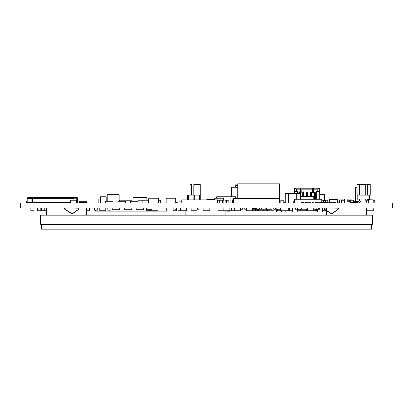 <?xml version="1.0" encoding="UTF-8"?>
<svg xmlns="http://www.w3.org/2000/svg" width="413" height="413" viewBox="0 0 413 413"><rect width="100%" height="100%" fill="white"/><g stroke="black" fill="none" stroke-linecap="round" stroke-linejoin="round"><path stroke-width="0.62" d="M86.596 215.173L86.596 207.976M46.628 215.173L46.628 207.976M366.372 215.173L366.372 207.976M326.404 215.173L326.404 210.661M326.404 210.475L326.404 207.976M110.952 207.976L110.952 210.181L107.803 210.181L107.803 207.976M94.613 207.976L94.613 210.181L97.762 210.181L97.762 207.976M284.438 203.01L284.438 202.607L285.269 202.607M346.899 203.01L346.899 201.75L350.673 201.75L350.673 203.01M344.427 199.861L339.61 199.861L339.61 203.01M347.147 199.861L351.566 199.861L351.566 200.212M246.468 207.976L246.468 210.775L255.26 210.775L255.26 209.236M255.26 210.775L257.66 210.775L257.66 209.236M181.766 201.121L179.005 201.121L179.005 203.01M337.333 202.607L338.195 202.607L338.195 203.01M175.726 202.607L177.244 202.607L177.244 203.01M361.034 199.861L361.034 199.076L361.034 199.861A3.149 3.149 0 0 1 357.978 203.005L357.978 202.607L351.582 202.607L351.582 203.01M86.797 203.01L86.797 202.607L80.401 202.607L80.401 203.01M95.599 210.181L95.599 211.126L166.723 211.126L166.723 207.976M158.339 199.009L158.737 199.009L158.737 203.01M148.344 203.01L148.344 199.009L148.747 199.009M100.586 199.009L98.186 199.009L98.186 203.01M106.182 199.009L107.194 199.009M366.372 210.775L373.765 210.775L373.765 207.976M306.818 209.236L306.818 210.775L316.41 210.775L316.41 209.236M79.337 203.01L79.337 201.276L86.26 201.276L86.26 202.607M44.232 207.976L44.232 210.775L41.832 210.775L41.832 207.976M316.41 210.775L317.612 210.775M322.408 210.775L322.605 207.976M322.605 210.775L324.004 210.775L324.004 207.976M258.657 209.236L258.657 210.775L267.448 210.775L267.448 209.236M267.448 210.775L269.849 210.775L269.849 209.236M277.242 209.236L277.242 210.775L289.033 210.775L289.033 207.976M70.411 203.01L70.411 200.212L76.405 200.212L76.405 203.01M327.803 202.695L327.803 200.212L325.403 200.212L325.403 202.695M283.241 203.01L283.241 200.212L280.84 200.212L280.84 203.01M225.085 203.01L225.085 200.212L226.484 200.212L226.484 203.01M226.484 200.212L228.879 200.212L228.879 203.01M37.635 207.976L37.635 210.775L41.434 210.775L41.434 207.976M252.462 210.775L252.462 207.976M203.103 207.976L203.103 210.775L209.097 210.775L209.097 207.976M297.226 210.775L300.427 210.775L300.427 209.236M226.443 200.212L226.443 203.01M99.786 207.976L99.786 210.775L105.78 210.775L105.78 207.976M150.544 209.706L150.544 210.775L151.943 210.775L151.943 207.976M151.943 210.775L157.942 210.775L157.942 207.976M315.811 210.775L315.811 209.236M217.888 207.976L217.888 210.775L234.476 210.775L234.476 207.976M234.476 210.775L240.474 210.775L240.474 207.976M197.109 207.976L197.109 210.775L191.111 210.775L191.111 207.976M209.097 210.775L209.897 210.775L209.897 207.976M263.814 210.775L263.814 209.236M266.209 210.775L266.209 209.236M297.825 210.775L297.825 209.236M125.965 203.01L125.965 200.212L131.959 200.212L131.959 201.276M158.737 200.212L160.734 200.212L160.734 203.01M227.486 210.775L227.486 211.177L229.881 211.177L229.881 207.976M223.887 210.775L223.887 207.976M177.926 207.976L177.926 210.775L186.516 210.775L186.516 207.976M180.522 210.775L180.522 207.976M231.678 210.775L231.678 207.976M219.251 203.01L219.251 200.212L217.888 200.212L217.888 203.01M219.251 200.212L223.887 200.212L223.887 203.01M44.232 210.775L46.628 210.775M313.735 210.775L313.735 207.976M307.737 210.775L307.737 207.976M119.445 201.276L119.445 200.176L128.887 200.212M107.194 201.276L107.194 194.668L119.156 194.668L119.156 201.276M368.37 200.212L366.77 200.212L366.77 203.01M373.166 200.212L374.767 200.212L374.767 203.01M137.957 201.276L137.957 200.212L142.149 200.212L142.149 203.01M142.149 200.212L148.344 200.212M40.835 210.775L40.835 207.976M347.147 200.212L349.383 200.212L349.383 201.75M341.391 203.01L341.391 200.212L344.427 200.212M280.442 210.775L280.442 207.976M176.325 209.236L176.325 210.775L173.124 210.775L173.124 207.976M34.042 207.976L34.042 210.775L30.841 210.775L30.841 207.976M321.753 200.212L323.405 200.212L323.405 202.695M289.033 210.775L292.43 210.775M289.632 210.775L289.632 207.976M314.014 210.775L314.014 209.236M274.046 209.236L274.046 210.775L270.851 210.775L270.856 207.976L270.851 209.236L271.986 209.236L271.986 207.976M324.004 210.775L326.404 210.775M280.763 210.775L280.763 207.976M288.754 210.775L288.754 207.976M100.586 203.01L100.586 196.774L106.182 196.774L106.182 201.276M216.691 198.214L216.691 196.774L235.678 196.774L235.678 198.601M230.082 196.774L230.082 203.01M222.447 200.212L222.447 203.01M353.383 202.607L353.383 200.212L350.183 200.212L350.183 201.75M300.427 210.775L306.622 210.775L306.622 209.236M269.849 210.775L270.05 209.236M149.346 209.706L149.346 210.775L146.15 210.775L146.15 207.976M86.596 210.775L89.595 210.775L89.595 207.976M119.156 200.212L119.445 200.212M292.43 207.976L292.43 211.972L285.837 211.972L285.837 210.775M292.43 211.972L297.226 211.972L297.226 209.236M322.408 207.976L322.408 211.972L317.612 211.972L317.612 209.236M304.422 199.231L315.609 199.231M281.439 210.775L281.439 211.972L276.643 211.972L276.643 209.236M151.943 209.706L146.367 209.706L146.367 207.976M143.729 207.976L143.729 209.706L136.176 209.706L136.176 207.976M130.58 203.01L130.58 201.276L138.133 201.276L138.133 203.01M131.819 207.976L131.819 209.706L124.267 209.706L124.267 207.976M117.994 203.01L117.994 201.276L125.547 201.276L125.547 203.01M119.749 207.976L119.749 209.706L112.197 209.706L112.197 207.976M105.403 203.01L105.403 201.276L112.956 201.276L112.956 203.01M166.134 203.01L166.134 198.214L175.726 198.214L175.726 203.01M148.747 203.01L148.747 198.214L158.339 198.214L158.339 203.01M223.686 200.212L223.686 198.214L214.094 198.214L214.094 199.515M181.766 203.01L181.766 199.861L217.646 199.861L217.646 203.01M207.321 199.861L207.321 199.515L214.559 199.515L214.559 199.861M279.234 203.01L279.234 198.601L233.288 198.601L233.288 203.01M300.385 196.712L313.214 196.712L313.214 199.009M285.238 202.607L285.269 196.712M285.269 203.01L285.269 193.568L288.496 193.568L288.496 203.01M288.496 193.568L296.312 193.568L296.312 199.231M296.312 193.568L300.385 193.568L300.385 199.231M133.032 201.276L133.032 197.342L146.878 197.342L146.878 200.212M337.333 203.01L337.333 199.515L329.466 199.515L329.466 202.695M321.753 202.695L321.753 199.231L294.686 199.231L294.686 203.01M237.754 198.601L237.754 183.826L279.482 183.826L279.482 203.01M373.166 203.01L373.166 199.809L368.37 199.809L368.37 203.01M233.288 199.809L232.679 199.809L232.679 203.01M207.341 199.515L207.341 199.009L206.139 199.009L206.139 199.861M207.341 199.009L214.094 199.009M344.427 203.01L344.427 199.009L347.147 199.009L347.147 201.75M313.735 209.236L319.13 209.236L319.13 207.976M295.429 207.976L295.429 209.236L297.628 209.236L297.628 207.976M296.028 209.236L296.028 207.976M319.13 209.236L319.77 209.236L319.77 207.976M297.628 209.236L307.06 209.236L307.06 207.976M316.162 209.236L316.162 207.976M315.031 209.236L315.031 207.976M318.609 209.236L318.609 207.976M317.008 209.236L317.008 207.976M294.686 201.75L293.23 201.75L293.23 203.01M280.442 209.236L280.639 207.976M273.767 207.976L273.767 209.236L276.121 209.236L276.121 207.976M301.382 209.236L301.382 207.976M252.462 209.236L259.937 209.236L259.937 207.976M259.937 209.236L261.537 209.236L261.537 207.976M259.519 209.236L259.519 207.976M270.851 209.236L266.85 209.236L266.85 207.976M261.537 209.236L261.857 209.236L261.857 207.976M261.857 209.236L265.853 209.236L265.853 207.976M256.612 209.236L256.612 207.976M259.436 209.236L259.436 207.976M255.482 209.236L255.482 207.976M314.092 209.236L314.092 207.976M265.853 209.236L266.612 209.236L266.612 207.976M273.845 209.236L273.845 207.976M275.445 209.236L275.445 207.976M254.64 209.236L254.64 207.976M253.51 209.236L253.51 207.976M244.749 207.976L244.749 209.236L246.349 209.236L246.349 207.976M175.004 207.976L175.004 209.236L176.604 209.236L176.604 207.976M240.474 209.236L243.071 209.236L243.071 207.976M261.847 209.236L261.847 207.976M276.121 209.236L280.122 209.236L280.122 207.976M301.944 209.236L301.944 207.976M305.94 209.236L305.94 207.976M198.906 207.976L198.906 209.236L197.306 209.236L197.306 207.976M240.671 209.236L240.671 207.976M242.271 209.236L242.271 207.976M20.65 203.01L392.35 203.01L392.35 207.976L20.65 207.976L20.65 203.01M335.955 203.01L335.955 202.695L332.558 202.695L332.558 203.01M333.224 202.695L333.224 203.01M333.136 202.695L333.136 203.01M331.918 203.01L331.918 202.695L332.109 203.01M331.918 202.695L328.717 202.695L328.717 203.01M328.779 202.695L328.779 203.01M330.286 202.695L330.286 203.01M326.347 203.01L326.347 202.695L328.268 202.695L328.268 203.01M325.96 203.01L325.96 202.695L322.568 202.695L322.568 203.01M324.293 202.695L324.293 203.01M322.119 203.01L322.119 202.695L318.722 202.695L318.722 203.01M319.388 202.695L319.388 203.01M319.301 202.695L319.301 203.01M318.273 203.01L318.273 202.695L314.882 202.695L314.882 203.01M316.606 202.695L316.606 203.01M313.369 203.01L313.369 202.695L313.663 203.01M313.369 202.695L312.445 202.695L312.445 203.01M308.666 203.01L308.666 202.695L310.586 202.695L310.586 203.01M308.093 203.01L308.093 202.695L308.284 203.01M305.186 202.695L304.887 203.01M308.093 202.695L305.145 202.695L305.145 203.01M306.606 202.695L306.606 203.01M304.247 203.01L304.247 202.695L304.438 203.01M304.247 202.695L301.046 202.695L301.046 203.01M301.108 202.695L301.108 203.01M302.621 202.695L302.621 203.01M330.503 207.976L337.602 208.137A0.64 0.64 0 0 1 337.973 209.298L332.042 213.531A0.64 0.64 0 0 1 331.334 213.552L324.556 209.319A0.64 0.64 0 0 1 324.897 208.137L326.105 207.976M324.897 207.976A0.8 0.8 0 0 0 324.473 209.453L331.247 213.691A0.8 0.8 0 0 0 332.135 213.66L338.066 209.427A0.8 0.8 0 0 0 337.602 207.976M71.015 207.976L78.109 208.137A0.64 0.64 0 0 1 78.48 209.298L72.554 213.531A0.64 0.64 0 0 1 71.841 213.552L65.068 209.319A0.64 0.64 0 0 1 65.409 208.137L66.617 207.976M65.409 207.976A0.8 0.8 0 0 0 64.986 209.453L71.759 213.691A0.8 0.8 0 0 0 72.647 213.66L78.573 209.427A0.8 0.8 0 0 0 78.109 207.976M225.085 215.173L225.085 210.775M185.117 215.173L185.117 210.775M368.902 199.809L368.902 195.142L369.687 195.142L369.687 199.809M368.902 195.142L357.885 195.142L357.885 199.861L358.123 199.076L368.664 199.076L368.664 199.809M357.885 199.861L357.1 199.861L357.1 195.142L357.885 195.142M355.025 202.607L355.025 201.436L357.885 201.436A1.575 1.575 0 0 0 359.46 199.861L359.46 199.076M359.46 195.142L359.46 184.807L359.852 184.126L360.642 184.126L361.034 184.807L361.034 195.142M361.034 184.807L359.46 184.807M355.025 201.436L354.349 201.828L354.349 202.607M359.46 199.861A1.575 1.575 0 0 1 357.885 201.436M367.327 199.861A1.575 1.575 0 0 0 367.369 200.212A1.575 1.575 0 0 1 367.327 199.861L367.327 199.076M367.327 195.142L367.327 184.807L365.753 184.807L365.753 195.142M365.753 199.861L365.753 199.076L365.753 199.861A3.149 3.149 0 0 0 366.77 202.179M367.327 184.807L366.935 184.126L366.15 184.126L365.753 184.807M200.228 195.142L200.228 184.549L193.831 184.549L193.831 195.142L200.228 195.142L200.228 199.861L187.636 199.861L187.636 195.142L188.426 195.142L188.426 199.861M193.145 199.861L193.145 195.142L188.426 195.142M193.831 195.142L193.145 195.142M193.929 195.142L193.929 199.861M194.719 195.142L194.719 199.861M199.438 199.861L199.438 195.142M196.438 184.549L196.686 184.126L197.471 184.126L197.713 184.549M189.995 195.142L189.995 184.807L190.393 184.126L191.178 184.126L191.57 184.807L189.995 184.807M191.57 195.142L191.57 184.807M71.403 197.724L28.76 197.724M28.445 198.194L27.186 199.138L27.186 198.348A0.63 0.63 0 0 1 27.816 197.724L77.381 197.724L77.36 198.194M28.445 197.724L27.661 198.194L27.661 198.663M76.751 197.724A0.63 0.63 90 0 1 77.381 198.348L77.381 202.189L76.751 202.189M70.411 202.535L32.534 202.535L32.534 197.724M73.922 197.724L73.922 200.212M31.909 197.724L31.909 203.01L31.909 202.38L32.534 202.38M76.751 203.01L76.751 198.194L73.922 198.194M32.534 198.194L31.909 198.194M27.186 199.138L27.186 202.38L31.909 202.38M27.186 198.508L27.661 198.508M27.186 203.01L27.186 202.38L27.186 203.01L27.186 202.535L31.28 202.535L31.28 203.01M27.816 198.508L27.816 197.724M76.751 202.38L77.381 202.38L77.381 198.194M27.186 198.823L27.501 198.823M33.479 202.535L33.479 203.01M32.219 198.194L32.219 202.38M31.909 202.535L31.28 202.535M26.556 203.01L26.556 201.59L27.186 201.59M28.6 203.01L28.6 202.535M30.49 202.535L30.49 203.01M77.381 202.38L77.381 203.01M76.751 202.535L77.381 202.535M315.465 193.408L315.15 191.839L314.773 191.839L314.458 193.408L315.465 193.408L315.465 198.916M311.531 193.408L311.216 191.839L310.839 191.839L310.524 193.408L311.531 193.408L311.531 196.712M307.597 193.408L307.282 191.839L306.905 191.839L306.591 193.408L307.597 193.408L307.597 196.712M303.663 193.408L303.349 191.839L302.972 191.839L302.657 193.408L303.663 193.408L303.663 196.712M299.73 193.408L299.415 191.839L299.038 191.839L298.723 193.408L299.73 193.568M314.458 198.916L314.458 193.408M310.524 196.712L310.524 193.408M306.591 196.712L306.591 193.408M302.657 196.712L302.657 193.408M323.405 202.22L325.036 202.22L325.036 202.695M319.683 199.231L319.683 198.916L313.214 198.916M314.572 192.861L313.627 192.778L313.627 189.159L317.798 189.159L317.798 191.364M296.395 191.364L296.395 189.159L300.566 189.159L300.566 192.778L299.621 192.861M324.406 202.22L324.406 202.695M311.531 196.402L314.458 196.402M302.77 192.861L301.826 192.778L301.826 189.159L312.367 189.159L312.367 192.778L311.423 192.861M300.385 196.402L302.657 196.402M316.694 198.916L316.694 191.364L319.683 191.364L319.683 198.916M294.505 193.568L294.505 191.364L297.499 191.364L297.499 193.568M301.826 189.159L301.826 188.22L312.367 188.22L312.367 189.159M313.627 189.159L313.627 188.22L318.738 188.22L317.798 189.159M319.683 194.038L320.312 194.668L324.406 194.668L324.406 200.961L323.405 201.905M318.738 188.22L319.683 188.22L319.683 191.364M294.505 191.364L294.505 188.22L295.45 188.22L296.395 189.159M300.566 189.159L300.566 188.22L295.45 188.22M357.028 187.275L355.366 187.275L355.366 201.436M231.306 196.774L231.306 187.275L237.754 187.275M235.395 187.275L235.395 184.91L237.754 184.91M235.395 185.54L237.754 185.54M372.49 224.3L40.474 224.3L40.474 215.173L372.49 215.173L372.49 224.3M41.434 224.77L371.561 224.77L371.561 229.174L41.434 229.174L41.434 224.77M370.931 224.3L370.931 224.77M42.064 224.3L42.064 224.77M367.178 184.549L370.218 184.549L370.218 195.142L369.687 195.142M359.609 184.549L357.028 184.549L357.1 195.142M360.885 184.549L365.903 184.549M74.237 197.724L74.237 198.194M32.534 198.348L73.922 198.348M27.976 198.348L31.909 198.348M27.816 203.01L27.816 202.535"/></g></svg>
